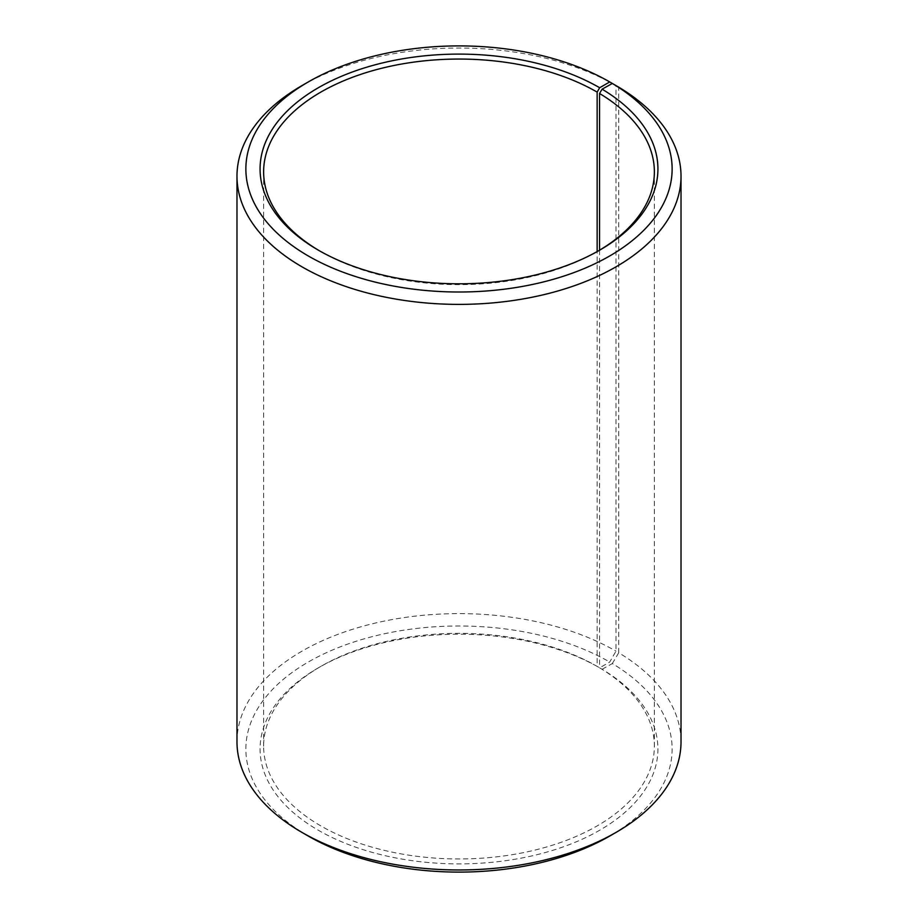 <?xml version="1.0" encoding="UTF-8"?>
<svg xmlns="http://www.w3.org/2000/svg" width="918" height="918" viewBox="0 0 918 918"><rect width="100%" height="100%" fill="white"/><g stroke="black" fill="none" stroke-linecap="round" stroke-linejoin="round"><path stroke-width="0.69" stroke-dasharray="4.59 3.44" d="M599.546 250.212L599.546 667.788A195.373 112.799 180 0 1 654.373 746.15A195.373 112.799 180 0 1 459 858.95A195.373 112.799 180 0 1 263.627 746.15A195.373 112.799 180 0 1 320.841 666.388A195.373 112.799 180 0 1 597.148 666.388L599.661 667.834L609.713 662.039L615.989 651.16L615.989 85.592M598.398 250.889A195.373 112.799 180 0 1 597.159 251.612A195.373 112.799 180 0 1 320.841 251.612A195.373 112.799 180 0 1 319.602 250.889M599.661 250.166L597.159 251.612L597.148 666.388M599.546 667.788L602.093 669.268A198.931 114.853 180 0 1 598.02 831.192A198.931 114.853 180 0 1 317.525 829.78A198.931 114.853 180 0 1 318.339 667.834A198.931 114.853 180 0 1 599.661 667.834M602.093 669.268L612.317 663.565A213.137 123.058 180 0 1 609.713 836.057M308.287 836.057A213.137 123.058 180 0 1 308.287 662.027A213.137 123.058 180 0 1 609.713 662.039M612.317 663.565L618.709 652.755A222.018 128.176 180 0 1 681.018 741.79M236.982 741.79A222.018 128.176 180 0 1 374.039 623.368A222.018 128.176 180 0 1 615.989 651.16M302.011 85.569A222.018 128.176 180 0 1 615.989 85.569M618.709 652.755L618.709 87.164M263.627 171.85L263.627 746.15M654.373 171.85L654.373 746.15M320.841 666.388L318.339 667.834M320.841 251.612L318.339 250.166"/><path stroke-width="1.38" d="M612.317 83.469A213.137 123.058 180 0 1 607.945 256.971A213.137 123.058 180 0 1 307.415 255.456A213.137 123.058 180 0 1 308.287 81.943L302.011 85.569A222.018 128.176 180 0 0 236.982 176.21A222.018 128.176 180 0 0 459 304.386A222.018 128.176 180 0 0 681.018 176.21A222.018 128.176 180 0 0 618.709 87.164L612.317 83.469L602.093 89.172L599.546 93.498L599.546 250.212M599.546 93.498A195.373 112.799 180 0 1 654.373 171.85A195.373 112.799 180 0 1 598.398 250.889M319.602 250.889A195.373 112.799 180 0 1 263.627 171.85A195.373 112.799 180 0 1 384.229 67.645A195.373 112.799 180 0 1 597.148 92.098L597.148 251.589M681.018 176.21L681.018 741.79A222.018 128.176 180 0 1 615.989 832.431L609.713 836.057A213.137 123.058 180 0 1 308.287 836.057L302.011 832.431A222.018 128.176 180 0 1 236.982 741.79L236.982 176.21M615.989 832.431A222.018 128.176 180 0 1 302.011 832.431M615.989 85.592L609.713 81.943L599.661 87.738L597.148 92.098M308.287 81.943A213.137 123.058 180 0 1 609.713 81.943M602.093 89.172A198.931 114.853 180 0 1 599.661 250.166A198.931 114.853 180 0 1 318.339 250.166A198.931 114.853 180 0 1 318.339 87.738A198.931 114.853 180 0 1 599.661 87.738"/></g></svg>
